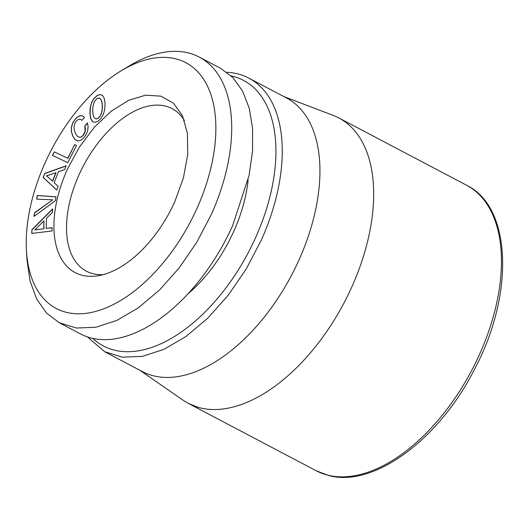 <?xml version="1.0" encoding="UTF-8"?>
<svg xmlns="http://www.w3.org/2000/svg" width="529" height="529" viewBox="0 0 529 529"><rect width="100%" height="100%" fill="white"/><g stroke="black" fill="none" stroke-linecap="round" stroke-linejoin="round"><path stroke-width="0.79" d="M283.855 96.576L333.105 115.348A161.352 90.902 117.8 0 1 338.758 117.901A161.352 90.902 117.8 0 1 348.009 295.063A161.352 90.902 117.8 0 1 197.687 407.211L188.35 403.402L183.041 400.182L139.709 370.181M248.809 78.113L286.487 97.964A154.627 87.113 117.8 0 1 298.971 260.01A154.627 87.113 117.8 0 1 151.294 375.213A154.627 87.113 117.8 0 1 142.341 371.57L104.663 351.719L122.331 357.181L142.387 356.374L163.964 349.352L186.096 336.404L207.818 318.114L228.178 295.281L246.263 268.911L261.293 240.159A154.627 87.113 -62.2 0 0 248.809 78.113A154.627 87.113 -62.2 0 0 226.868 72.288M87.45 336.913L104.663 351.719M231.153 75.878A150.143 84.587 117.8 0 1 255.567 237.706A150.143 84.587 117.8 0 1 92.833 338.415M188.086 293.727A110.369 62.177 -62.2 0 0 233.818 231.213A110.369 62.177 -62.2 0 0 248.154 179.708M26.45 250.607L27.012 260.169L30.113 281.203L36.693 299.037L46.519 313.042L59.248 322.723L80.54 333.944A150.143 84.587 -62.2 0 0 232.634 225.625L249.106 175.324L252.538 151.043L252.584 128.421L249.238 108.214L242.613 91.094L232.932 77.631L220.514 68.267L199.215 57.053A150.143 84.587 -62.2 0 0 129.393 65.841L121.194 70.78A138.942 78.272 117.8 0 1 205.834 82.987A138.942 78.272 117.8 0 1 197.026 208.261A138.942 78.272 117.8 0 1 94.261 311.793A138.942 78.272 117.8 0 1 26.45 250.607A138.942 78.272 117.8 0 1 45.064 162.886A138.942 78.272 117.8 0 1 121.194 70.78M59.248 322.723L76.401 328.026L95.881 327.253L116.83 320.429L138.32 307.858L159.414 290.097L179.179 267.925L196.748 242.315L211.342 214.404A150.143 84.587 -62.2 0 0 199.215 57.053M67.262 169.511A98.348 55.406 -62.2 0 0 98.202 275.728A98.348 55.406 -62.2 0 0 174.828 201.628L183.437 177.777L187.722 154.461L187.398 133.301L182.479 115.752L173.439 103.162L160.856 96.146L145.581 95.167L128.64 100.312L111.196 111.216L94.413 127.145L79.429 147.029L67.262 169.511M56.008 196.828L37.248 195.466L36.673 199.135L52.702 199.817L34.557 212.751L33.988 216.414L55.406 200.683L56.008 196.828M31.899 229.731L31.806 233.428L52.08 230.955L52.159 227.622L46.208 228.389L46.459 218.358L52.536 212.301L52.622 208.895L31.899 229.731L31.971 233.401M44.773 173.406L43.193 177.46L56.702 190.023L58.13 186.367L54.15 182.73L58.448 171.72L64.697 169.558L66.158 165.822L44.773 173.406L43.358 177.546L56.722 189.977M54.295 151.876L52.49 155.42L67.772 162.674L76.526 145.501L74.682 144.622L67.725 158.25L54.295 151.876L52.655 155.5M88.092 126.854L87.477 122.959L84.871 125.889L85.116 131.212L82.974 135.523L81.003 137.037L78.993 137.203L77.042 135.973L75.323 133.169L74.212 129.717L74.073 126.418L74.827 123.475L76.394 120.976L77.809 119.766L79.251 119.237L80.639 119.422L81.962 120.347L84.534 117.451L82.617 115.917L80.368 115.653L77.915 116.658L75.429 118.833L72.843 122.708L71.461 126.98L71.395 131.529L72.724 136.092L75.032 139.563L77.776 140.939L80.805 140.297L83.952 137.685L86.253 134.359L87.669 130.709L88.092 126.854M91.491 102.791L90.181 107.784L89.91 113.543L90.704 118.589L92.43 121.538L94.936 122.391L98.096 121.121L101.151 118.205L103.446 114.119L104.755 109.126L105.053 103.347L104.233 98.361L102.54 95.385L100.007 94.559L98.5 94.922L96.867 95.775L93.759 98.764L91.491 102.791L90.347 107.87L90.075 113.629L90.869 118.675L92.568 121.584M184.403 120.5A91.881 51.763 -62.2 0 0 172.057 108.597A91.881 51.763 -62.2 0 0 166.741 106.435A91.881 51.763 -62.2 0 0 78.986 174.887A91.881 51.763 -62.2 0 0 86.406 271.179A91.881 51.763 -62.2 0 0 91.729 273.341A91.881 51.763 -62.2 0 0 103.201 274.63M37.248 195.466L36.851 199.142M56.001 196.9L37.407 195.551M34.557 212.751L34.187 216.268M52.702 199.817L34.722 212.837M52.616 209.153L32.064 229.817M46.208 228.389L52.159 227.728M66.092 165.987L44.939 173.492M67.725 158.25L54.461 151.962M74.682 144.622L67.891 158.336M76.526 145.508L74.847 144.708M72.724 136.092L75.191 139.643M71.395 131.529L72.89 136.178M71.461 126.98L71.56 131.615M72.843 122.708L71.627 127.066M75.429 118.833L73.009 122.794M77.915 116.658L75.587 118.919M80.368 115.653L78.08 116.744M82.709 115.996L80.527 115.739M80.639 119.422L81.975 120.328M78.993 137.203L81.003 137.037M82.974 135.523L81.168 137.123M84.303 133.566L83.139 135.609M85.116 131.212L84.461 133.652M85.314 128.659L85.281 131.298M84.871 125.889L85.473 128.745M87.516 123.191L85.037 125.975M93.759 98.764L91.656 102.877M96.867 95.775L93.924 98.85M98.5 94.922L97.032 95.861M100.007 94.559L98.665 95.008M102.573 95.432L100.166 94.645M43.894 228.74L34.802 229.903L43.92 220.904L43.894 228.74L34.802 229.903M55.995 172.732L52.675 181.235L46.492 175.793L55.995 172.732M99.121 98.103L100.715 98.996L101.832 101.423L102.388 105.337L102.242 109.767L101.416 113.504L100.007 116.387L98.123 118.298L96.146 118.985L94.387 118.04L93.269 115.646L92.74 111.639L92.859 107.235L93.686 103.499L95.094 100.616L97.012 98.645L99.121 98.103M43.92 220.904L43.728 228.654M55.836 172.646L52.51 181.149M98.956 98.017L100.715 98.996M100.55 98.91L101.832 101.423M101.674 101.337L102.388 105.337M102.229 105.251L102.242 109.767M102.077 109.682L101.416 113.504M101.251 113.418L100.007 116.387M99.842 116.294L98.123 118.298M97.958 118.212L95.98 118.893M466.532 185.216A161.352 90.902 117.8 0 1 476.53 360.831A161.352 90.902 117.8 0 1 327.358 475.055A161.352 90.902 117.8 0 1 325.461 474.526A161.352 90.902 117.8 0 1 316.117 470.717L328.013 475.306C372.852 488.472 438.905 439.93 474.434 369.414C514.651 294.197 511.728 206.846 466.532 185.216L338.758 117.901M188.35 403.402L316.117 470.717"/></g></svg>
